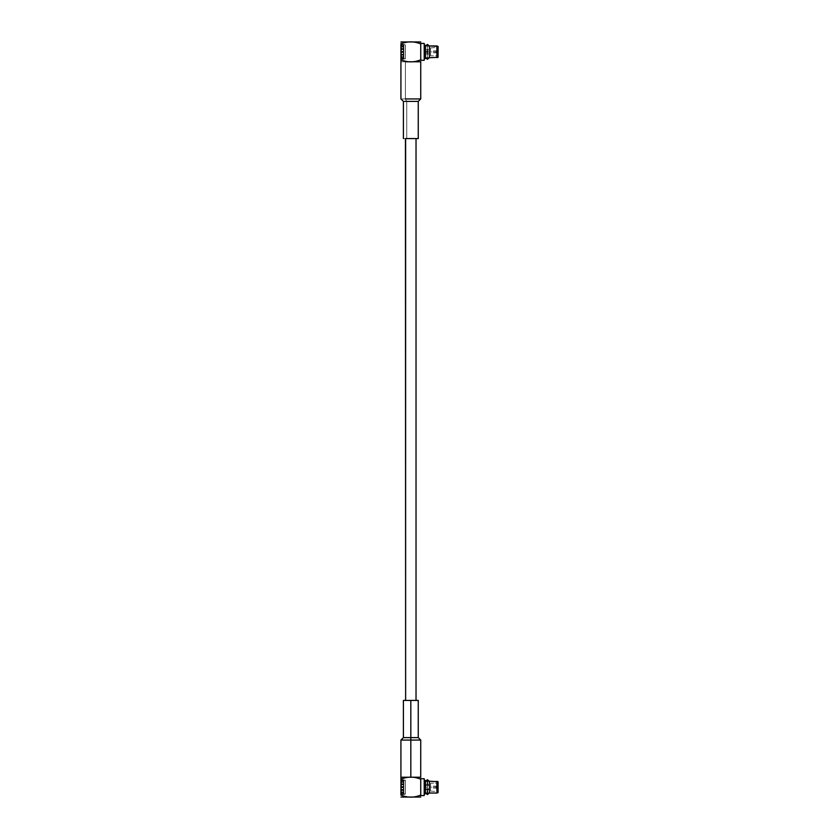 <?xml version="1.0" encoding="UTF-8"?>
<svg xmlns="http://www.w3.org/2000/svg" width="839" height="839" viewBox="0 0 839 839"><rect width="100%" height="100%" fill="white"/><g stroke="black" fill="none" stroke-linecap="round" stroke-linejoin="round"><path stroke-width="0.63" stroke-dasharray="4.2 3.15" d="M429.411 792.939L429.411 789.247L425.446 789.247L425.446 787.139L429.411 787.139L429.411 789.247L429.411 785.031L429.411 789.247L429.411 787.139L425.446 787.139L427.429 787.139L427.429 789.247L427.439 787.139L427.439 789.247L427.439 785.031L427.439 787.139L427.429 785.031L427.429 787.139L425.446 787.139L425.446 785.031L425.446 789.247L429.411 789.247L429.411 792.918L425.446 792.918M401.315 783.773L401.315 784.339L403.496 784.339L403.496 783.773L401.315 783.773L403.402 783.731L403.402 784.885L401.42 784.885L401.42 786.51L403.402 786.51L403.402 787.769L401.42 787.769L401.42 789.394L403.402 789.394L403.402 790.558L401.42 790.558L401.42 791.932L403.402 791.932L403.402 792.824L401.42 792.824L401.42 793.746L403.402 794.218L401.42 794.543L403.402 794.575L400.916 794.575L400.916 779.704L400.916 794.575L400.916 779.704L400.916 794.575L403.402 794.575L401.42 794.543L403.402 794.218L401.42 793.746L401.42 792.824L403.402 792.824L403.402 791.932L401.42 791.932L401.42 790.558L403.402 790.558L403.402 789.394L401.42 789.394L401.42 787.769L403.402 787.769L403.402 786.51L401.42 786.51L401.42 784.885L403.402 784.885L403.402 783.731L401.42 783.731L401.42 782.347L401.42 783.731L401.42 782.347L403.402 782.347L403.402 781.455L401.42 781.455L401.42 780.543L403.402 780.06L401.42 779.735L403.402 779.735L401.42 779.735L403.402 780.06L401.42 780.543L401.42 781.455L403.402 781.455L403.402 782.347L401.315 782.409L403.496 782.409L401.315 782.409L403.496 781.958L401.315 781.958L401.315 780.364L403.496 780.155L401.315 780.364L401.315 779.809L403.496 779.809L401.315 779.83L401.315 784.339L403.496 784.339L403.496 784.916L401.315 784.916L401.315 783.773L403.496 783.773L401.315 783.773L403.402 783.731L403.402 779.735L403.402 784.885L403.496 783.773L401.315 783.773L403.496 783.773L401.315 784.916L401.315 783.773M401.315 786.521L401.315 787.139L403.496 787.139L403.496 786.521L401.315 786.521L401.42 784.885L401.315 787.139L403.496 787.139L403.496 787.758L401.315 787.758L401.315 786.521L403.496 786.521L403.402 784.885L403.402 787.769L403.402 786.51L401.315 786.521L403.496 786.521L401.315 786.521L403.496 786.521L403.496 787.139L401.315 787.139L401.315 789.95L403.496 789.95L403.496 789.363L401.315 789.363L403.496 790.506L401.315 790.506L401.315 789.95L401.315 792.331L403.496 791.869L401.315 791.869L403.496 792.75L401.315 792.331L401.315 793.914L403.496 794.124L401.315 793.914L401.315 794.47L403.496 794.47L401.315 794.47L401.315 787.139L400.916 794.082L400.916 780.207L401.315 786.521M401.315 55.227L401.315 54.661L403.496 54.661L403.496 55.227L401.315 55.227L403.496 55.227L403.402 56.653L401.315 56.591L403.496 57.461L401.315 57.461L403.496 56.591L403.402 58.457L401.315 58.373L403.496 58.373L403.402 59.265L401.315 59.17L403.496 59.191L403.496 54.084L401.315 54.084L401.315 54.661L403.496 54.661L403.496 54.084L403.496 54.661L401.315 54.661L401.42 55.269L403.496 55.227L401.315 55.227L403.496 55.227L401.315 55.227L401.315 56.591L403.496 56.591L401.42 56.653L403.496 57.042L401.315 57.461L403.496 57.461L401.315 56.591L403.496 56.591L401.315 56.591L401.42 57.545L403.496 57.461L401.315 57.461L403.496 57.461L401.315 57.461L401.42 58.457L403.496 58.373L401.315 58.373L403.496 58.373L401.315 58.373L401.42 58.94L403.496 58.845L401.42 59.265L403.402 59.265L401.315 59.191L403.496 59.17L401.315 59.191L401.315 54.084L403.496 54.084L403.402 52.49L403.402 54.116L401.315 54.084L403.496 54.084L403.496 54.661L401.315 54.661L401.315 55.227M401.315 51.242L401.315 51.861L403.496 51.861L403.496 51.242L401.315 51.242L403.496 51.242L403.496 49.637L401.315 49.637L403.496 48.494L401.315 48.494L403.496 49.637L403.496 47.131L401.315 47.131L403.496 46.25L401.315 46.25L403.496 47.131L403.402 45.254L401.315 45.348L403.496 45.348L403.402 44.457L401.315 44.551L403.496 44.53L403.496 52.479L401.315 52.479L401.315 51.861L403.496 51.861L403.496 52.479L403.496 51.242L403.895 51.861L403.895 44.918L403.895 58.793L403.895 51.861L403.895 58.793L403.895 51.861L401.315 51.861L401.315 51.242L403.496 51.242L401.315 51.242L403.496 51.242L401.315 51.242L401.315 49.637L403.496 49.637L401.42 49.606L403.496 49.637L403.496 49.05L401.315 49.05L401.315 48.494L403.496 48.494L401.315 49.637L403.496 49.637L401.315 49.637L401.315 48.494L403.496 48.494L401.315 48.494L403.496 48.494L401.315 48.494L401.315 47.131L403.496 47.131L401.42 47.068L403.496 46.669L401.315 46.25L403.496 46.25L401.315 47.131L403.496 47.131L401.315 47.131L401.42 46.176L403.496 46.25L401.315 46.25L403.496 46.25L401.315 46.25L401.42 45.254L403.496 45.348L401.315 45.348L403.496 45.348L401.315 45.348L401.42 44.782L403.496 44.876L401.315 44.551L403.496 44.53L401.315 44.53L403.496 44.551L401.315 44.551L401.315 52.479L403.496 52.479L401.315 52.479L403.496 52.479L403.496 51.861L401.315 51.861L401.315 52.479L403.496 52.479L401.315 52.479L401.42 54.116L403.496 54.084L401.315 54.084L401.315 54.661L401.315 51.242M429.411 46.061L429.411 49.753L429.411 46.082L425.446 46.082L425.446 49.753L429.411 49.753L429.411 51.861L425.446 51.861L429.411 51.861L429.411 49.753L427.439 49.753L427.439 44.425L427.439 49.753L429.411 49.753L425.446 49.753L427.429 49.753L427.429 44.425L427.429 49.753L425.446 49.753L425.446 46.093M425.446 57.629L429.411 57.629L429.411 51.861L429.411 53.969L425.446 53.969L429.411 53.969L425.446 53.969L425.446 57.629L425.446 53.969L427.429 53.969L427.429 59.296L427.429 53.969L427.439 59.296L427.439 53.969L429.411 53.969L429.411 57.66M405.625 138.571L403.402 138.571M416.249 61.771L405.405 61.771L416.249 61.771M400.916 61.761L400.916 59.779L400.916 61.761L420.717 61.771L400.948 61.771L420.717 61.771L400.948 61.771L405.405 61.771L405.405 98.929L400.916 98.929L405.405 98.929L405.405 61.771M416.249 98.929L405.405 98.929L416.249 98.929M406.768 101.404L403.402 101.404L406.768 101.404L405.405 98.929L406.768 101.404L417.046 101.404L406.768 101.404L406.768 138.571L406.768 101.404M405.384 45.044L405.384 58.667L405.384 45.044L403.895 45.044L403.895 58.667L403.895 45.044L405.384 45.044L405.384 58.667L405.384 45.044M403.895 51.861L403.895 44.918L403.895 51.861M403.895 45.044L403.895 58.667L403.895 45.044M400.916 51.861L400.916 44.918L400.916 51.861M430.596 55.825L430.596 47.896L430.596 55.825L430.596 47.896L430.596 55.825L437.58 55.825L437.58 47.896L437.58 55.825L430.596 55.825M430.596 51.861C430.596 50.686 430.596 50.686 430.596 51.861C430.596 53.035 430.596 53.035 430.596 51.861C430.596 53.035 430.596 53.035 430.596 51.861C430.596 53.035 430.596 53.035 430.596 51.861C430.596 50.686 430.596 50.686 430.596 51.861C430.596 50.686 430.596 50.686 430.596 51.861L436.102 51.861C436.102 50.686 436.102 50.686 436.102 51.861C436.102 50.686 436.102 50.686 436.102 51.861C436.102 53.035 436.102 53.035 436.102 51.861C436.102 53.035 436.102 53.035 436.102 51.861L430.596 51.861M437.392 51.861L436.102 51.861C436.102 53.035 436.102 53.035 436.102 51.861C436.102 53.035 436.102 53.035 436.102 51.861C436.102 50.686 436.102 50.686 436.102 51.861C436.102 50.686 436.102 50.686 436.102 51.861L437.392 51.861M437.58 55.825L437.58 47.896L438.084 56.318L438.084 47.404L438.084 56.318L437.58 55.825M438.084 57.314L438.084 46.407L438.084 57.314M438.084 56.318L438.084 47.404L438.084 56.318M429.411 45.967L429.411 57.755L429.411 45.967M429.411 46.166L429.411 57.555L429.411 46.166L429.411 57.555L429.411 46.166L425.446 46.166L425.446 57.555L425.446 46.166L429.411 46.166M429.411 53.969L429.411 49.753L429.411 53.969M436.888 45.967L436.888 57.755L436.888 45.967M425.446 58.552L425.446 45.17L425.446 58.552M425.446 46.166L425.446 57.555L425.446 46.166M424.209 45.17L424.209 58.552L424.209 45.17M400.916 59.779C407.555 62.558 414.151 62.558 420.738 59.779C420.738 62.558 420.738 62.558 420.738 59.779C414.151 62.558 407.555 62.558 400.916 59.779L400.916 43.943L400.916 59.779M405.384 44.918L405.384 58.793L405.384 44.918L403.402 44.425L403.402 59.265L403.402 44.425L405.384 44.918L405.384 58.793L405.384 44.918M401.42 56.653L401.42 55.269L403.402 55.269L403.402 54.116L401.42 54.116L401.42 52.49L403.402 52.49L403.402 51.231L401.42 51.231L401.42 49.606L403.402 49.606L403.402 48.442L401.42 48.442L401.42 47.068L403.402 47.068L403.402 46.176L401.42 46.176L401.42 45.254L403.402 44.782L401.42 44.457L403.402 44.425L400.916 44.425L400.916 59.296L400.916 44.425L403.402 44.425L401.42 44.457L403.402 44.782L401.42 45.254L401.42 46.176L403.402 46.176L403.402 47.068L401.42 47.068L401.42 48.442L403.402 48.442L403.402 49.606L401.42 49.606L401.42 51.231L403.402 51.231L403.402 52.49L401.42 52.49L401.42 54.116L403.402 54.116L403.402 55.269L401.42 55.269L401.42 56.653L403.402 56.653L403.402 57.545L401.42 57.545L401.42 58.457L403.402 58.94L401.42 59.265L403.402 59.265L401.42 59.265L403.402 58.94L401.42 58.457L401.42 57.545L403.402 57.545L403.402 56.653L401.42 56.653M400.916 41.96L400.916 43.943C407.502 41.163 414.109 41.163 420.738 43.943L420.738 59.779L420.738 43.943C420.738 41.163 420.738 41.163 420.738 43.943C420.738 41.163 420.738 41.163 420.738 43.943C414.109 41.163 407.502 41.163 400.916 43.943L400.916 41.96L420.717 41.95L400.948 41.95M400.916 44.425L400.916 59.296L400.916 44.425M424.209 43.439L424.209 60.282L424.209 43.439M405.625 700.429L416.029 700.429M410.827 700.429L418.262 700.429L410.827 700.429M410.827 737.596L418.262 737.596L410.827 737.596M410.827 740.071L400.916 740.071L410.827 740.071M410.827 777.229L400.916 777.229L410.827 777.229M400.948 777.229L420.717 777.229L400.948 777.229L420.717 777.229L400.948 777.229L400.916 779.221L400.916 777.239M420.738 779.221C414.151 776.442 407.555 776.442 400.916 779.221C407.555 776.442 414.151 776.442 420.738 779.221C420.738 776.442 420.738 776.442 420.738 779.221L420.738 795.057C414.109 797.837 407.502 797.837 400.916 795.057L400.916 779.221L400.916 795.057C407.502 797.837 414.109 797.837 420.738 795.057L420.738 779.221C420.738 776.442 420.738 776.442 420.738 779.221M420.738 795.561L420.738 795.057C420.738 797.837 420.738 797.837 420.738 795.057M420.717 797.05L400.948 797.05L420.717 797.05M424.209 778.718L424.209 795.561L424.209 778.718M405.384 794.082L405.384 780.207L405.384 794.082L403.402 794.575L403.402 787.769L403.402 794.575L405.384 794.082L405.384 780.207L405.384 794.082M403.402 784.885L401.315 784.916L403.496 784.916L403.496 784.339L401.315 784.339L401.315 784.916L403.496 784.916L403.402 782.347L401.315 782.409L403.496 782.409L401.315 782.409L403.496 782.409L401.315 782.409L403.496 782.409L401.315 781.958L403.496 781.958L403.402 780.543L401.315 780.627L403.496 780.627L401.315 780.627L403.496 780.627L401.315 780.627L403.496 780.627L401.315 780.364L403.496 780.364L403.402 779.735L401.42 779.735L403.496 779.809L401.315 779.809L403.496 779.809L403.402 784.885M403.402 787.769L401.315 787.758L403.496 787.758L403.402 789.394L401.315 789.363L403.496 789.363L401.315 789.363L403.496 789.363L403.496 789.95L401.315 789.95L401.315 789.363L403.496 789.363L403.496 789.95L401.315 789.95L401.42 790.558L403.402 790.558L401.315 790.506L403.402 790.558L401.315 790.506L403.496 790.506L403.496 789.95L403.402 791.932L401.315 791.869L403.496 791.869L401.315 791.869L403.496 791.869L401.315 791.869L403.496 791.869L401.315 792.331L403.496 792.331L403.402 793.746L401.315 793.652L403.496 793.652L401.315 793.652L403.496 793.652L401.315 793.652L403.496 793.652L401.315 793.914L403.496 793.914L403.402 794.543L401.42 794.543L403.496 794.47L401.315 794.47L403.496 794.47L403.496 787.139L401.315 787.139L401.315 787.758L403.402 787.769M424.209 793.83L424.209 780.448L424.209 793.83M400.916 787.139L400.916 794.082L400.916 787.139M403.895 787.139L403.895 794.082L403.895 787.139M405.384 793.956L405.384 780.333L405.384 793.956L405.384 780.333L405.384 793.956L403.895 793.956L403.895 780.333L403.895 793.956L403.895 780.333L403.895 793.956L405.384 793.956M425.446 780.448L425.446 793.83L425.446 780.448M425.446 792.834L425.446 781.445L425.446 792.834L425.446 781.445L425.446 792.834L429.411 792.834L429.411 781.445L429.411 792.834L425.446 792.834M429.411 781.245L429.411 793.033L429.411 781.245M429.411 792.834L429.411 781.445L429.411 792.834M436.888 781.245L436.888 793.033L436.888 781.245M427.429 785.031L425.446 785.031M425.446 781.371L429.411 781.371L429.411 787.139L429.411 781.34M438.084 781.686L438.084 792.593L438.084 781.686M438.084 782.682L438.084 791.596L438.084 782.682M430.596 783.175L430.596 791.104L430.596 783.175L437.58 783.175L437.58 791.104L437.58 783.175L430.596 783.175L430.596 791.104L430.596 783.175M430.596 787.139C430.596 788.314 430.596 788.314 430.596 787.139C430.596 785.965 430.596 785.965 430.596 787.139C430.596 785.965 430.596 785.965 430.596 787.139C430.596 785.965 430.596 785.965 430.596 787.139C430.596 788.314 430.596 788.314 430.596 787.139C430.596 788.314 430.596 788.314 430.596 787.139L436.102 787.139C436.102 788.314 436.102 788.314 436.102 787.139C436.102 788.314 436.102 788.314 436.102 787.139C436.102 785.965 436.102 785.965 436.102 787.139C436.102 785.965 436.102 785.965 436.102 787.139L430.596 787.139M437.392 787.139L436.102 787.139C436.102 785.965 436.102 785.965 436.102 787.139C436.102 785.965 436.102 785.965 436.102 787.139C436.102 788.314 436.102 788.314 436.102 787.139C436.102 788.314 436.102 788.314 436.102 787.139L437.392 787.139M405.384 58.667L403.895 58.667M437.392 51.609L436.102 50.864L430.596 50.864M437.392 52.112L436.102 52.847L430.596 52.847M430.596 47.896L438.084 47.404M429.411 57.555L425.446 57.555M405.384 58.793L400.916 59.296M400.916 779.704L405.384 780.207M405.384 780.333L403.895 780.333M429.411 781.445L425.446 781.445M430.596 791.104L438.084 791.596M437.392 787.391L436.102 788.136L430.596 788.136M437.392 786.888L436.102 786.153L430.596 786.153"/><path stroke-width="1.26" d="M427.429 785.031L427.429 779.704L427.439 785.031L425.446 785.031L429.411 785.031L425.446 785.031L425.446 781.371L425.446 785.031M425.446 792.918L425.446 789.247L429.411 789.247L427.439 789.247L427.439 794.575L427.439 789.247L427.429 794.575L427.429 789.247L425.446 789.247L425.446 792.907L427.429 794.575L429.411 792.939M425.446 51.861L425.446 49.753L425.446 53.969L425.446 51.861L427.429 51.861L425.446 51.861M427.429 53.969L427.429 51.861L427.439 53.969M427.439 49.753L427.439 51.861L427.429 49.753M406.768 138.571L414.896 138.571L405.436 138.571L405.625 700.429L405.625 138.571M405.405 61.771L416.249 61.771L405.405 61.771M405.405 98.929L420.738 98.929L405.405 98.929M414.896 138.571L418.262 138.571L418.262 101.404L404.608 101.404L418.262 101.404L420.738 98.929L420.738 61.771L416.249 61.771M438.084 46.407L438.084 57.314L438.084 46.407L429.411 45.967L429.411 57.755L429.411 45.967L436.888 45.967L436.888 57.755L436.888 45.967L438.084 46.407M425.446 45.17L425.446 58.552L425.446 45.17L424.209 45.17L425.446 45.17M420.738 59.779C414.151 62.558 407.555 62.558 400.916 59.779L400.948 61.771L400.916 59.779C407.555 62.558 414.151 62.558 420.738 59.779C420.738 62.558 420.738 62.558 420.738 59.779L420.738 43.943C414.109 41.163 407.502 41.163 400.916 43.943L400.916 59.779L400.916 43.943C407.502 41.163 414.109 41.163 420.738 43.943L420.738 60.282L424.209 60.282L424.209 43.439L420.738 43.439L424.209 43.439L424.209 60.282M420.717 41.95L400.948 41.95L420.738 41.96M420.738 43.943C420.738 41.163 420.738 41.163 420.738 43.943M410.827 700.429L418.262 700.429L403.402 700.429L418.262 700.429L410.827 700.429L410.827 737.596L418.262 737.596L403.402 737.596L410.827 737.596L410.827 700.429M410.827 737.596L418.262 737.596L410.827 737.596L410.827 740.071L420.738 740.071L400.916 740.071L410.827 740.071L410.827 737.596M410.827 740.071L400.916 740.071L420.738 740.071L410.827 740.071L410.827 777.229L420.738 777.229L400.916 777.229L410.827 777.229L410.827 740.071M410.827 777.229L420.738 777.229L410.827 777.229M400.916 777.239L400.916 779.221C407.555 776.442 414.151 776.442 420.738 779.221C420.738 776.442 420.738 776.442 420.738 779.221C414.151 776.442 407.555 776.442 400.916 779.221L400.916 740.071L403.402 737.596L403.402 700.429M420.738 795.057C420.738 797.837 420.738 797.837 420.738 795.057C414.109 797.837 407.502 797.837 400.916 795.057L400.916 779.221L400.916 795.057C407.502 797.837 414.109 797.837 420.738 795.057L420.738 779.221L420.738 795.561L424.209 795.561L424.209 778.718L424.209 795.561L420.738 795.561M400.948 797.05L420.717 797.05L400.948 797.05M425.446 793.83L425.446 780.448L425.446 793.83L424.209 793.83L425.446 793.83M429.411 793.033L429.411 781.245L429.411 793.033L436.888 793.033L436.888 781.245L436.888 793.033L429.411 793.033M438.084 792.593L438.084 781.686L438.084 792.593L436.888 793.033L438.084 792.593M429.411 781.34L427.429 779.704L425.446 781.371M429.411 57.66L427.429 59.296L425.446 57.629M429.411 46.061L427.429 44.425L425.446 46.082M403.402 138.571L403.402 101.404L400.916 98.929L400.916 61.771M438.084 57.314L429.411 57.755M425.446 58.552L424.209 58.552M416.029 700.429L416.029 138.571M418.262 700.429L418.262 737.596L420.738 740.071L420.717 777.229M424.209 778.718L420.738 778.718M425.446 780.448L424.209 780.448M438.084 781.686L429.411 781.245"/></g></svg>
